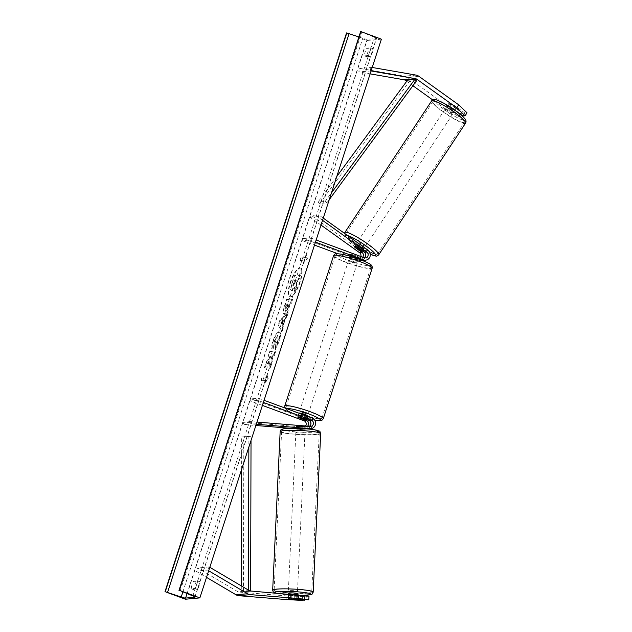 <?xml version="1.0" encoding="UTF-8"?>
<svg xmlns="http://www.w3.org/2000/svg" width="632" height="632" viewBox="0 0 632 632"><rect width="100%" height="100%" fill="white"/><g stroke="black" fill="none" stroke-linecap="round" stroke-linejoin="round"><path stroke-width="0.47" stroke-dasharray="3.16 2.37" d="M450.031 106.745L451.959 103.735L464.891 113.002L467.009 112.804M461.478 114.945L462.592 113.215L449.66 103.948A4.558 0.916 32.6 0 1 449.123 102.929A4.558 0.916 32.6 0 1 449.376 102.811A4.558 0.916 32.6 0 1 451.959 103.735M458.548 116.414L460.475 113.405L447.203 105.915L445.276 108.925L458.548 116.414L460.665 116.217L447.733 106.95A4.558 0.916 32.6 0 1 447.203 105.931A4.558 0.916 32.6 0 1 447.448 105.82A4.558 0.916 32.6 0 1 448.846 106.176M447.203 105.915L407.316 77.333A7.292 6.92 84.7 0 0 404.527 76.156L359.363 68.296L358.834 71.898L370.131 73.865M462.964 116.004L464.891 113.002M372.209 67.466L359.363 68.296M371.071 70.958L358.834 71.898M370.352 70.831L370.889 67.237M445.276 108.925L432.683 99.903M412.909 85.731L406.708 81.291M453.871 109.486L456.351 111.264M462.592 113.215L460.475 113.405M460.665 116.217L461.305 115.214M447.733 106.95L449.66 103.948M286.802 599.586L287.031 595.952L304.585 596.568L289.053 595.312L288.824 598.852M289.053 595.312L306.891 596.355L306.662 599.989M287.031 595.952L239.117 592.073A3.65 3.46 -95.3 0 1 237.679 591.615L197.642 567.978L195.975 571.154L206.522 577.379M309.008 596.166L306.891 596.355M208.671 570.783L207.501 570.088L195.975 571.154M209.808 567.291L209.168 566.912L207.501 570.088M209.168 566.912L197.642 567.978M304.585 596.568L304.379 599.808M302.475 596.766L302.238 600.4M291.36 595.099L291.123 598.733M309.277 426.292A3.192 3.026 -95.3 0 1 307.752 426.592L296.392 425.873L296.969 426.126L296.827 428.393L296.053 428.243M312.074 418.029L309.625 418.258A5.467 5.19 -95.3 0 1 308.456 428.859M256.995 422.065L250.865 421.568L250.722 423.843L243.518 424.507L255.873 425.502M256.268 424.285L250.722 423.843M263.37 402.434L257.761 400.356L258.456 398.207L251.252 398.871L304.877 418.7A5.467 5.19 -95.3 0 1 302.854 429.31L290.428 428.298M305.469 425.984A3.192 3.026 -95.3 0 1 302.997 427.034L243.668 422.231L243.518 424.507M251.252 398.871L250.556 401.028L262.406 405.404M307.097 428.891A5.467 5.19 84.7 0 1 305.303 429.081L296.827 428.393M296.29 428.148L298.533 428.156M250.865 421.568L243.668 422.231M296.969 426.126L305.446 426.805A3.192 3.026 84.7 0 0 307.523 426.15M257.761 400.356L250.556 401.028M309.625 418.258L301.44 415.232A4.558 0.6 -162 0 0 298.407 414.837A4.558 0.6 -162 0 0 299.141 415.445L307.326 418.471L304.877 418.7M258.456 398.207L264.065 400.285M307.271 428.836A5.467 5.19 84.7 0 0 310.754 424.649M310.486 421.694A5.467 5.19 84.7 0 0 307.326 418.471M300.745 417.381L301.44 415.232M299.276 425.913L299.126 428.18M298.462 417.531L299.141 415.445M357.325 247.246L358.526 245.366L365.588 250.422A5.467 5.19 84.7 0 1 363.195 260.384M365.225 253.211A5.467 5.19 -95.3 0 0 363.282 250.635L356.227 245.579A4.558 0.916 32.6 0 1 355.69 244.56A4.558 0.916 32.6 0 1 355.942 244.45A4.558 0.916 32.6 0 1 358.526 245.366M361.393 260.06L361.022 260.092A5.467 5.19 84.7 0 0 362.175 260.376M362.736 257.192A3.192 3.026 -95.3 0 1 359.411 258.156L351.226 255.131A4.558 0.6 18 0 1 350.499 254.522A4.558 0.6 18 0 1 353.533 254.917L361.717 257.943A3.192 3.026 84.7 0 0 364.19 257.73M322.533 220.339L317.438 216.689L318.639 214.809L311.442 215.472L360.833 250.865A5.467 5.19 84.7 0 1 356.266 260.534L337.725 253.677M323.26 218.119L318.639 214.809M303.344 238.564L310.541 237.901L309.846 240.049L302.641 240.713L303.344 238.564L356.962 258.385A3.192 3.026 84.7 0 0 360.793 256.474M302.641 240.713L314.491 245.09M317.438 216.689L310.233 217.353L311.442 215.472M321.001 225.071L310.233 217.353M310.541 237.901L316.158 239.97M361.022 260.092L352.83 257.066A4.558 0.6 -162 0 0 349.804 256.671A4.558 0.6 -162 0 0 350.531 257.279L358.715 260.305L356.266 260.534M309.846 240.049L315.455 242.119M365.501 256.165A5.467 5.19 -95.3 0 1 358.715 260.305M353.533 254.917L352.83 257.066M355.16 247.246L356.227 245.579M351.226 255.131L350.531 257.279M358.763 256.924L352.917 254.759L352.079 257.343A4.558 0.6 18 0 1 355.437 258.377A4.558 0.6 18 0 1 357.925 259.499L358.763 256.924A4.558 0.6 -162 0 1 359.173 257.343L357.91 261.214A4.558 0.6 -162 0 0 355.018 259.665A4.558 0.6 -162 0 0 349.243 258.393A4.558 0.6 -162 0 0 352.135 259.934A4.558 0.6 -162 0 0 357.91 261.214M355.911 259.689A4.558 0.6 18 0 1 352.553 258.646A4.558 0.6 18 0 1 350.065 257.524L350.902 254.949L356.748 257.106L355.911 259.689L350.065 257.524M356.748 257.106A4.558 0.6 -162 0 0 359.173 257.343M298.968 413.115A4.558 0.6 -162 0 0 301.867 414.663A4.558 0.6 -162 0 0 307.642 415.935M300.129 417.223L300.974 414.639A4.558 0.6 18 0 1 304.324 415.682A4.558 0.6 18 0 1 306.82 416.804L305.999 419.324M303.96 419.569L304.798 416.986A4.558 0.6 18 0 1 301.448 415.951A4.558 0.6 18 0 1 298.952 414.829L298.114 417.404M352.917 254.759A4.558 0.6 -162 0 0 350.499 254.522A4.558 0.6 -162 0 0 350.902 254.949M357.925 259.499L352.079 257.343M298.952 414.829L304.798 416.986M306.82 416.804L300.974 414.639M302.562 412.514A4.558 0.6 -162 0 0 308.337 413.786A4.558 0.6 -162 0 0 305.446 412.246A4.558 0.6 -162 0 0 299.671 410.966A4.558 0.6 -162 0 0 302.562 412.514M354.323 261.814A4.558 0.6 18 0 1 357.214 263.362A4.558 0.6 18 0 1 351.439 262.083A4.558 0.6 18 0 1 348.54 260.542A4.558 0.6 18 0 1 354.323 261.814M346.928 262.501A18.826 2.465 18 0 1 334.976 256.134A18.826 2.465 18 0 1 358.826 261.403A18.826 2.465 18 0 1 370.787 267.771A18.826 2.465 18 0 1 346.928 262.501M309.949 411.827A18.826 2.465 -162 0 0 286.099 406.558A18.826 2.465 -162 0 0 298.051 412.925A18.826 2.465 -162 0 0 321.909 418.194A18.826 2.465 -162 0 0 309.949 411.827M449.439 106.437L451.185 103.79A4.558 0.687 -146.6 0 0 449.241 103.008A4.558 0.687 -146.6 0 0 449.028 103.071A4.558 0.687 -146.6 0 0 449.352 103.695L454.479 107.377A4.558 0.687 -146.6 0 0 456.43 108.159A4.558 0.687 -146.6 0 0 456.644 108.088A4.558 0.687 -146.6 0 0 456.32 107.464L454.084 110.853A4.558 0.687 -146.6 0 0 448.957 107.171L454.084 110.853M453.452 112.67A4.558 0.687 -146.6 0 0 453.665 112.607A4.558 0.687 -146.6 0 0 450.711 109.834A4.558 0.687 -146.6 0 0 446.263 107.519A4.558 0.687 -146.6 0 0 446.05 107.582A4.558 0.687 -146.6 0 0 449.004 110.355A4.558 0.687 -146.6 0 0 453.452 112.67M449.392 106.516L448.957 107.171M359.252 243.905A4.558 0.687 -146.6 0 0 356.969 242.941A4.558 0.687 -146.6 0 0 356.756 243.004A4.558 0.687 -146.6 0 0 359.711 245.769A4.558 0.687 -146.6 0 0 364.151 248.092A4.558 0.687 -146.6 0 0 364.364 248.02A4.558 0.687 -146.6 0 0 363.874 247.223M356.772 246.97L358.17 244.853L363.297 248.526A4.558 0.687 -146.6 0 0 358.17 244.853M363.297 248.526L361.954 250.564M359.971 250.691L361.465 248.439L356.33 244.758A4.558 0.687 -146.6 0 0 361.465 248.439M356.33 244.758L354.844 247.017M354.734 246.33A4.558 0.687 -146.6 0 0 354.52 246.393A4.558 0.687 -146.6 0 0 354.512 246.417L356.756 243.004M451.185 103.79L456.32 107.464M447.116 107.085A4.558 0.687 -146.6 0 0 452.251 110.758L447.116 107.085L449.352 103.695M454.479 107.377L452.251 110.758M365.391 246.211A4.558 0.687 -146.6 0 0 365.604 246.14A4.558 0.687 -146.6 0 0 362.65 243.375A4.558 0.687 -146.6 0 0 358.21 241.061A4.558 0.687 -146.6 0 0 357.996 241.124A4.558 0.687 -146.6 0 0 360.951 243.889A4.558 0.687 -146.6 0 0 365.391 246.211M445.023 109.399A4.558 0.687 33.4 0 1 449.471 111.722A4.558 0.687 33.4 0 1 452.425 114.487A4.558 0.687 33.4 0 1 452.212 114.55A4.558 0.687 33.4 0 1 447.764 112.235A4.558 0.687 33.4 0 1 444.809 109.47A4.558 0.687 33.4 0 1 445.023 109.399M463.454 122.608A18.826 2.852 33.4 0 1 445.094 113.041A18.826 2.852 33.4 0 1 432.904 101.61A18.826 2.852 33.4 0 1 433.781 101.349A18.826 2.852 33.4 0 1 452.141 110.908A18.826 2.852 33.4 0 1 464.338 122.339A18.826 2.852 33.4 0 1 463.454 122.608M346.96 233.003A18.826 2.852 -146.6 0 0 346.083 233.271A18.826 2.852 -146.6 0 0 358.281 244.703A18.826 2.852 -146.6 0 0 376.64 254.262A18.826 2.852 -146.6 0 0 377.517 254.001A18.826 2.852 -146.6 0 0 365.32 242.57A18.826 2.852 -146.6 0 0 346.96 233.003M290.499 282.938A15.373 4.44 110.3 0 1 300.69 268.071A15.373 4.44 110.3 0 1 300.216 282.038A15.373 4.44 110.3 0 1 290.025 296.906A15.373 4.44 110.3 0 1 290.499 282.938M290.088 282.788A15.373 4.44 110.3 0 1 300.279 267.913A15.373 4.44 110.3 0 1 299.805 281.888A15.373 4.44 110.3 0 1 289.614 296.756A15.373 4.44 110.3 0 1 290.088 282.788M195.012 588.455A5.696 1.643 -69.7 0 0 196.813 584.537A5.696 1.643 -69.7 0 0 197.524 580.713L193.779 581.061A5.696 1.643 -69.7 0 0 191.267 588.795L195.012 588.455L197.468 589.364A5.696 1.643 -69.7 0 0 199.27 585.445A5.696 1.643 -69.7 0 0 199.981 581.622L196.236 581.969A5.696 1.643 -69.7 0 0 193.724 589.703L197.468 589.364M368.172 55.513L364.427 55.861A5.696 1.643 110.3 0 1 366.939 48.119L370.684 47.779A5.696 1.643 110.3 0 1 369.981 51.595A5.696 1.643 110.3 0 1 368.172 55.513L370.628 56.422L366.884 56.761A5.696 1.643 110.3 0 1 369.396 49.027L373.141 48.68A5.696 1.643 110.3 0 1 372.438 52.503A5.696 1.643 110.3 0 1 370.628 56.422M275.552 348.358C276.832 346.842 278.088 344.258 279.328 340.624C280.956 335.221 280.924 332.361 279.233 332.029L279.218 332.037C277.243 332.622 275.26 335.734 273.277 341.375C272.21 344.796 271.815 347.189 272.108 348.556L274.201 344.882L274.746 341.193C275.671 338.61 276.618 337.196 277.598 336.951L277.211 336.793C278.104 336.872 278.167 338.191 277.416 340.751L275.457 344.701L275.86 344.851L275.552 348.358L275.149 348.208C276.421 346.684 277.677 344.108 278.917 340.474C280.545 335.071 280.513 332.211 278.823 331.879L278.807 331.879C276.832 332.472 274.849 335.584 272.866 341.225C271.8 344.645 271.405 347.039 271.697 348.406L272.108 348.556M279.644 332.084L278.823 331.879L279.644 332.084M271.697 348.406L273.79 344.732L274.335 341.035C275.26 338.46 276.208 337.046 277.195 336.793L277.598 336.951C278.507 337.022 278.578 338.341 277.827 340.909L275.86 344.851M289.085 303.921L290.736 303.771L292.284 299.007L286.517 299.536L284.123 306.907C282.686 311.458 282.583 313.78 283.831 313.867L284.258 314.017C285.727 313.559 287.22 311.031 288.729 306.433L289.495 304.071L291.139 303.921L292.687 299.157L286.928 299.687L284.534 307.057C283.089 311.608 282.994 313.93 284.234 314.017L283.831 313.867C285.324 313.409 286.817 310.881 288.318 306.283L289.085 303.921L289.495 304.071M269.366 361.149L264.769 367.879L266.609 362.231L270.867 356.1L268.529 356.314L270.077 351.55L275.836 351.021L274.288 355.784L272.803 355.919L271.586 357.728L272.321 361.852L270.464 367.571L268.956 360.99L264.366 367.729L264.769 367.879M381.404 39.168L367.002 40.495L346.534 32.927M185.46 599.223L367.002 40.495M305.564 257.532L306.402 254.957L307.389 258.614L303.881 262.691L304.719 260.115L300.405 260.51L301.243 257.935L305.564 257.532L301.243 257.935M264.784 383.032L268.284 378.955L267.297 375.297L266.459 377.873L262.138 378.276L261.3 380.851L265.622 380.456L264.784 383.032L264.373 382.881L267.873 378.805L268.284 378.955M283.081 325.685L285.245 319.026L286.659 317.722L288.255 312.8L280.126 320.614L278.641 325.172L282.046 331.918L283.697 326.839L282.67 325.535L284.835 318.876L285.245 319.026M358.826 36.901L362.76 38.291A3.871 0.506 -162 0 0 367.137 39.35L376.356 38.497A3.871 0.506 -162 0 0 376.561 38.41A3.871 0.506 -162 0 0 374.413 37.217L360.524 31.671M366.939 48.119L369.396 49.027M370.684 47.779L373.141 48.68M364.427 55.861L366.884 56.761M193.779 581.061L196.236 581.969M191.267 588.795L193.724 589.703M197.524 580.713L199.981 581.622M297.048 285.601L296.021 282.141L296.7 280.047L298.446 279.889L299.995 275.118L294.228 275.647L290.38 289.345L291.652 290.902C292.569 290.704 293.548 289.472 294.583 287.189L295.255 291.115L297.048 285.601L296.424 282.291L297.103 280.205L298.857 280.039L300.405 275.268L294.63 275.797L291.984 283.942L290.791 289.495L291.241 290.744C292.158 290.554 293.137 289.322 294.172 287.039L295.255 291.115M290.38 289.345L290.791 289.495M294.228 275.647L294.63 275.797M299.995 275.118L300.405 275.268M298.446 279.889L298.857 280.039M296.7 280.047L297.103 280.205M296.021 282.141L296.424 282.291M296.637 285.451L294.844 290.965M294.172 287.039L294.583 287.189M300.832 257.785L299.995 260.36L300.405 260.51M305.153 257.382L305.991 254.807L306.978 258.464L303.478 262.541L304.316 259.965L299.995 260.36M304.316 259.965L304.719 260.115M303.478 262.541L303.881 262.691M306.978 258.464L307.389 258.614M305.991 254.807L306.402 254.957M267.873 378.805L267.297 375.297M266.886 375.147L266.048 377.723L266.459 377.873M266.048 377.723L262.138 378.276M265.622 380.456L260.89 380.701L261.727 378.126M260.89 380.701L261.3 380.851M265.211 380.306L264.373 382.881M264.366 367.729L266.198 362.081L270.457 355.95L268.118 356.164L269.667 351.4L275.433 350.871L273.885 355.634L272.392 355.769L271.175 357.57L271.91 361.702L270.054 367.421L268.956 360.99M270.054 367.421L270.464 367.571M271.91 361.702L272.321 361.852M271.175 357.57L271.586 357.728M272.392 355.769L272.803 355.919M273.885 355.634L274.288 355.784M275.433 350.871L275.836 351.021M269.667 351.4L270.077 351.55M268.118 356.164L268.529 356.314M270.457 355.95L270.867 356.1M266.198 362.081L266.609 362.231M286.312 304.182L287.837 304.039L285.467 309.095L285.862 309.245L285.451 309.095C284.969 309.08 285.016 308.187 285.585 306.409L286.312 304.182L288.247 304.19L285.877 309.245C285.38 309.238 285.427 308.337 285.996 306.567L286.723 304.332M287.837 304.039L288.247 304.19M290.736 303.771L291.139 303.921M292.284 299.007L292.687 299.157M286.517 299.536L286.928 299.687M283.831 313.867L284.234 314.017M285.467 309.095L285.877 309.245M273.79 344.732L274.201 344.882M275.457 344.701L275.149 348.208M283.531 320.606L282.291 324.437L281.28 322.683L283.531 320.606L283.12 320.456L281.88 324.287L282.291 324.437M281.88 324.287L281.28 322.683M284.835 318.876L286.659 317.722M286.249 317.572L287.844 312.65L288.255 312.8M287.844 312.65L279.715 320.464L280.126 320.614M279.715 320.464L278.238 325.022L278.641 325.172M278.238 325.022L282.046 331.918M281.635 331.76L283.286 326.689L283.697 326.839M283.286 326.689L282.67 325.535M280.869 322.533L283.12 320.456M293.311 286.091L292.782 285.925L293.043 283.42L294.062 280.292L295.444 280.166L292.9 285.94L293.295 286.091L294.465 280.442L295.855 280.316L294.828 283.468L293.311 286.091L292.9 285.94M295.444 280.166L295.855 280.316M294.062 280.292L294.465 280.442M296.756 599.191A4.558 0.466 -177.3 0 0 296.89 599.16A4.558 0.466 -177.3 0 0 297.127 599.025A4.558 0.466 -177.3 0 0 296.677 598.804L290.507 598.307A4.558 0.466 -177.3 0 0 288.255 598.465A4.558 0.466 -177.3 0 0 288.018 598.599A4.558 0.466 -177.3 0 0 288.476 598.82L288.666 594.744A4.558 0.466 -177.3 0 0 294.828 595.249L288.666 594.744M288.279 593.164A4.558 0.466 -177.3 0 0 292.087 593.796A4.558 0.466 -177.3 0 0 297.143 593.725A4.558 0.466 -177.3 0 0 297.38 593.59M294.638 599.326L294.828 595.249M296.203 429.95A4.558 0.466 -177.3 0 0 295.966 430.084A4.558 0.466 -177.3 0 0 299.773 430.724A4.558 0.466 -177.3 0 0 304.837 430.653A4.558 0.466 -177.3 0 0 305.074 430.518A4.558 0.466 -177.3 0 0 301.267 429.878A4.558 0.466 -177.3 0 0 296.203 429.95M298.517 428.433L304.679 428.931A4.558 0.466 -177.3 0 0 298.517 428.433L298.644 425.715A4.558 0.466 -177.3 0 0 296.392 425.873A4.558 0.466 -177.3 0 0 296.155 426.007A4.558 0.466 -177.3 0 0 296.613 426.237L296.487 428.954A4.558 0.466 -177.3 0 0 302.649 429.452L296.487 428.954M305.161 428.67L305.264 426.442A4.558 0.466 -177.3 0 1 305.027 426.576A4.558 0.466 -177.3 0 1 302.775 426.734L302.649 429.452M305.264 426.442A4.558 0.466 -177.3 0 0 304.814 426.213L304.695 428.63M302.775 426.734L296.613 426.237M298.644 425.715L304.814 426.213M290.507 598.307L290.704 594.246M296.866 594.744L296.677 598.804M296.1 432.217A4.558 0.466 -177.3 0 0 295.855 432.351A4.558 0.466 -177.3 0 0 299.663 432.991A4.558 0.466 -177.3 0 0 304.727 432.92A4.558 0.466 -177.3 0 0 304.964 432.786A4.558 0.466 -177.3 0 0 301.156 432.146A4.558 0.466 -177.3 0 0 296.1 432.217M297.253 591.465A4.558 0.466 2.7 0 1 292.189 591.536A4.558 0.466 2.7 0 1 288.382 590.896A4.558 0.466 2.7 0 1 288.619 590.762A4.558 0.466 2.7 0 1 293.683 590.691A4.558 0.466 2.7 0 1 297.49 591.331A4.558 0.466 2.7 0 1 297.253 591.465M275.118 589.672A18.826 1.912 2.7 0 1 296.021 589.372A18.826 1.912 2.7 0 1 311.742 592.002A18.826 1.912 2.7 0 1 310.762 592.555A18.826 1.912 2.7 0 1 289.851 592.856A18.826 1.912 2.7 0 1 274.13 590.225A18.826 1.912 2.7 0 1 275.118 589.672M318.236 434.01A18.826 1.912 -177.3 0 0 319.215 433.457A18.826 1.912 -177.3 0 0 303.494 430.827A18.826 1.912 -177.3 0 0 282.591 431.127A18.826 1.912 -177.3 0 0 281.603 431.68A18.826 1.912 -177.3 0 0 297.324 434.31A18.826 1.912 -177.3 0 0 318.236 434.01M336.777 176.502L317.991 202.09L325.188 201.426L331.452 192.894M329.272 199.609L326.902 202.833L319.705 203.496L317.991 202.09M326.902 202.833L325.188 201.426M416.464 80.888L409.267 81.552L319.705 203.496M407.545 80.146L409.267 81.552M248.487 590.122L248.479 591.204L241.282 591.868L241.298 585.88M241.59 469.465L241.669 436.965L248.874 436.301L248.85 447.132M251.023 440.425L251.038 436.325L241.669 436.965M251.038 436.325L248.874 436.301M248.479 591.204L243.439 591.9L243.833 436.988M250.643 591.236L239.117 592.073M241.282 591.868L243.439 591.9M416.046 75.097L404.527 76.156M418.834 76.275L407.316 77.333M249.206 590.549L237.679 591.615M310.201 426.371L307.752 426.592M305.303 429.081L302.854 429.31M305.446 426.805L302.997 427.034M368.029 250.201L365.588 250.422M364.166 257.722L361.717 257.943M363.282 250.635L360.833 250.865M359.411 258.156L356.962 258.385M359.268 259.278A18.004 2.362 18 0 1 369.744 265.78A18.004 2.362 18 0 1 347.892 260.329A18.004 2.362 18 0 1 337.409 253.827A18.004 2.362 18 0 1 359.268 259.278M333.585 255.683A20.287 2.662 -162 0 0 346.47 262.541A20.287 2.662 -162 0 0 372.169 268.221M286.652 408.635A18.004 2.362 -162 0 0 297.617 415.05A18.004 2.362 -162 0 0 314.578 419.988M323.292 418.645A20.287 2.662 18 0 1 297.593 412.973A20.287 2.662 18 0 1 284.708 406.107M435.669 99.927A18.004 2.726 33.4 0 1 455.04 110.347A18.004 2.726 33.4 0 1 464.046 120.262A18.004 2.726 33.4 0 1 444.675 109.842A18.004 2.726 33.4 0 1 435.669 99.927M431.68 100.812A20.287 3.073 -146.6 0 0 444.825 113.128A20.287 3.073 -146.6 0 0 464.607 123.43A20.287 3.073 -146.6 0 0 465.555 123.145M347.639 235.586A18.004 2.726 -146.6 0 0 346.368 235.349A18.004 2.726 -146.6 0 0 351.906 242.656A18.004 2.726 -146.6 0 0 370.305 254.214M378.734 254.799A20.287 3.073 33.4 0 1 377.786 255.091A20.287 3.073 33.4 0 1 358.004 244.782A20.287 3.073 33.4 0 1 344.867 232.465M187.017 593.693L367.137 39.35M194.901 596.948L376.356 38.497M180.12 591.038L361.662 32.303M192.871 595.944L374.413 37.217M182.822 592.073L362.76 38.291M291.241 290.744L291.652 290.902M291.573 283.792L291.984 283.942M285.585 306.409L285.996 306.567M287.102 306.299L287.513 306.449M288.318 306.283L288.729 306.433M284.123 306.907L284.534 307.057M278.917 340.474L279.328 340.624M278.807 331.879L279.218 332.037M272.866 341.225L273.277 341.375M274.335 341.035L274.746 341.193M277.211 336.793L277.622 336.943M277.416 340.751L277.827 340.909M294.417 283.318L294.828 283.468M293.043 283.42L293.453 283.57M302.531 595.368A18.004 1.825 2.7 0 1 275.386 593.014M272.676 590.154A20.287 2.062 -177.3 0 0 289.614 592.99A20.287 2.062 -177.3 0 0 312.137 592.666A20.287 2.062 -177.3 0 0 313.195 592.066M283.476 428.923A18.004 1.825 -177.3 0 0 294.781 431.767A18.004 1.825 -177.3 0 0 317.564 431.68M320.677 433.52A20.287 2.062 2.7 0 1 319.618 434.121A20.287 2.062 2.7 0 1 297.087 434.445A20.287 2.062 2.7 0 1 280.15 431.609M447.203 105.931L449.123 102.929M288.247 595.123L288.01 598.765M296.163 425.936L296.021 428.204M310.691 426.363L308.25 426.592M305.943 426.805L303.494 427.034M306.149 429.073L303.7 429.302M298.952 413.178L298.407 414.837M365.438 257.888L362.989 258.117M360.682 258.33L358.233 258.551M360.896 260.597L358.447 260.826M354.489 246.441L355.69 244.56M349.243 258.393L349.804 256.671M284.787 407.94L286.099 409.583L288.674 411.219L297.522 415.042L314.61 420.027M307.507 416.346L306.481 419.498M308.337 413.786L357.214 263.362M286.099 406.558L334.976 256.134M321.909 418.194L370.787 267.771M299.671 410.966L348.54 260.542M456.644 108.088L453.665 112.607M364.364 248.02L362.452 250.928M449.028 103.071L446.05 107.582M370.312 254.277L359.173 247.902L349.227 240.5L345.238 236.328L344.495 233.334M365.604 246.14L452.425 114.487M346.083 233.271L432.904 101.61M377.517 254.001L464.338 122.339M357.996 241.124L444.809 109.47M300.279 267.913L300.69 268.071M195.019 597.137L376.561 38.41M289.614 296.756L290.025 296.906M274.92 592.974L287.276 594.87L302.649 595.384M288.018 598.599L288.232 594.048M295.966 430.084L296.053 428.306M296.053 428.18L296.155 426.007M305.074 430.518L305.153 428.741M297.127 599.025L297.324 594.783M295.855 432.351L288.382 590.896M319.215 433.457L311.742 592.002M281.603 431.68L274.13 590.225M304.964 432.786L297.49 591.331"/><path stroke-width="0.95" d="M448.846 106.176A4.558 0.916 32.6 0 1 450.031 106.745L453.871 109.486M458.729 104.849L467.009 112.804L465.081 115.814L456.802 107.859L458.729 104.849L418.834 76.275A7.292 6.92 84.7 0 0 416.046 75.097L372.209 67.466M406.708 81.291L405.389 80.343A3.65 3.46 84.7 0 0 403.99 79.758L370.131 73.865M456.802 107.859L416.915 79.276A3.65 3.46 84.7 0 0 415.516 78.692L371.071 70.958M465.081 115.814L462.964 116.004L456.351 111.264M432.683 99.903L412.909 85.731M288.824 598.852L308.772 599.8L309.008 596.166L250.643 591.007A3.65 3.46 -95.3 0 1 249.206 590.549L209.808 567.291M298.557 594.886L298.32 598.52L250.406 594.641A7.292 6.92 -95.3 0 1 247.531 593.725L208.671 570.783M304.379 599.808L302.238 600.4L286.802 599.586L238.888 595.707A7.292 6.92 -95.3 0 1 236.013 594.791L206.522 577.379M304.355 600.202L288.824 598.946M298.32 598.52L308.772 599.8M264.065 400.285L312.074 418.029A5.467 5.19 -95.3 0 1 310.051 428.638L256.268 424.285M310.905 428.638L308.456 428.859A5.467 5.19 -95.3 0 1 307.602 428.867L298.533 428.156M263.37 402.434L311.378 420.177A3.192 3.026 -95.3 0 1 310.201 426.371L256.995 422.065M307.523 426.15A3.192 3.026 84.7 0 0 306.623 420.62L298.438 417.594A4.558 0.6 18 0 1 297.712 416.986A4.558 0.6 18 0 1 300.745 417.381L308.93 420.406A3.192 3.026 -95.3 0 1 309.277 426.292M262.406 405.404L304.174 420.849A3.192 3.026 -95.3 0 1 305.469 425.984M290.428 428.298L255.873 425.502M310.754 424.649A5.467 5.19 84.7 0 0 310.486 421.694M364.19 257.73A3.192 3.026 84.7 0 0 364.38 252.302L357.325 247.246A4.558 0.916 -147.4 0 0 354.734 246.33A4.558 0.916 -147.4 0 0 354.489 246.441A4.558 0.916 -147.4 0 0 355.018 247.46L362.073 252.516A3.192 3.026 -95.3 0 1 362.736 257.192M362.175 260.376A5.467 5.19 84.7 0 0 363.195 260.384L365.644 260.155A5.467 5.19 84.7 0 0 368.029 250.201L323.26 218.119M315.455 242.119L363.471 259.87A5.467 5.19 84.7 0 0 365.644 260.155M316.158 239.97L364.166 257.722A3.192 3.026 84.7 0 0 366.829 252.081L322.533 220.339M360.793 256.474A3.192 3.026 84.7 0 0 359.624 252.745L321.001 225.071M314.491 245.09L337.725 253.677M365.225 253.211A5.467 5.19 -95.3 0 1 365.501 256.165M307.507 416.346L307.642 415.935A4.558 0.6 -162 0 0 304.743 414.394A4.558 0.6 -162 0 0 298.968 413.115L298.952 413.178M305.999 419.324L305.983 419.379A4.558 0.6 -162 0 1 306.386 419.806A4.558 0.6 -162 0 1 303.96 419.569L298.114 417.404A4.558 0.6 -162 0 1 297.712 416.986A4.558 0.6 -162 0 1 300.129 417.223L305.983 419.379M363.874 247.223A4.558 0.687 -146.6 0 0 359.252 243.905M356.772 246.97L356.677 247.104A4.558 0.687 -146.6 0 0 354.734 246.33M361.954 250.564L361.812 250.786A4.558 0.687 -146.6 0 1 362.136 251.41A4.558 0.687 -146.6 0 1 361.923 251.473A4.558 0.687 -146.6 0 1 359.971 250.691L354.844 247.017A4.558 0.687 -146.6 0 1 354.512 246.417M356.677 247.104L361.812 250.786M199.862 597.896L381.404 39.168L360.935 31.6L179.393 590.327L199.862 597.896L185.46 599.223L164.992 591.655L346.534 32.927L358.826 36.901M164.992 591.655L181.218 597.019A3.871 0.506 -162 0 0 185.595 598.077L194.814 597.224A3.871 0.506 -162 0 0 195.019 597.137A3.871 0.506 -162 0 0 192.871 595.944L179.393 590.327M178.982 590.407L360.935 31.6M297.324 594.783L297.38 593.59A4.558 0.466 -177.3 0 0 293.58 592.958A4.558 0.466 -177.3 0 0 288.516 593.029A4.558 0.466 -177.3 0 0 288.279 593.164L288.232 594.048M288.476 598.82L294.638 599.326A4.558 0.466 -177.3 0 0 296.756 599.191M290.704 594.246L296.866 594.728A4.558 0.466 -177.3 0 0 290.704 594.23M331.452 192.894L414.75 79.482L407.545 80.146L336.777 176.502M414.75 79.482L416.464 80.888L329.272 199.609M241.298 585.88L241.59 469.465M248.487 590.122L248.85 447.132M250.643 591.007L251.023 440.425M416.915 79.276L405.389 80.343M415.516 78.692L403.99 79.758M250.406 594.641L238.888 595.707M247.531 593.725L236.013 594.791M310.051 428.638L307.602 428.867M311.378 420.177L308.93 420.406M306.623 420.62L304.174 420.849M363.471 259.87L361.393 260.06M366.829 252.081L364.38 252.302M362.073 252.516L359.624 252.745M333.585 255.683C335.671 253.005 334.849 253.543 341.699 254.19C346.96 255.217 352.846 256.916 359.355 259.286C366.829 262.28 370.636 264.105 370.787 264.745C371.861 265.187 372.319 266.349 372.169 268.221A20.287 2.662 -162 0 0 359.292 261.356A20.287 2.662 -162 0 0 333.585 255.683L284.708 406.107A20.287 2.662 18 0 1 310.415 411.788A20.287 2.662 18 0 1 323.292 418.645L322.059 420.146L320.148 420.643L314.61 420.027M314.578 419.988A18.004 2.362 -162 0 0 308.993 413.999A18.004 2.362 -162 0 0 286.652 408.635M431.68 100.812C432.983 99.659 433.939 99.232 434.539 99.532C433.22 98.292 445.197 102.755 456.051 111.042C465.626 118.705 466.969 120.08 465.555 123.145A20.287 3.073 -146.6 0 0 452.409 110.829A20.287 3.073 -146.6 0 0 432.628 100.52A20.287 3.073 -146.6 0 0 431.68 100.812L344.867 232.465A20.287 3.073 33.4 0 1 345.815 232.181A20.287 3.073 33.4 0 1 365.596 242.483A20.287 3.073 33.4 0 1 378.734 254.799C377.43 255.952 376.482 256.379 375.882 256.079L370.312 254.277M370.305 254.214A18.004 2.726 -146.6 0 0 374.752 255.683A18.004 2.726 -146.6 0 0 367.097 246.757A18.004 2.726 -146.6 0 0 347.639 235.586M185.595 598.077L187.017 593.693M165.292 591.631L346.834 32.904M179.093 590.359L360.635 31.632M181.218 597.019L182.822 592.073M167.614 592.192L349.156 33.464M275.386 593.014A18.004 1.825 2.7 0 1 275.781 591.994A18.004 1.825 2.7 0 1 298.573 591.915A18.004 1.825 2.7 0 1 309.877 594.759A18.004 1.825 2.7 0 1 302.531 595.368M302.649 595.384L310.549 594.696C311.829 594.712 312.714 593.835 313.195 592.066A20.287 2.062 -177.3 0 0 296.258 589.237A20.287 2.062 -177.3 0 0 273.735 589.561A20.287 2.062 -177.3 0 0 272.676 590.154L273.142 591.726L274.92 592.974M272.676 590.154L280.15 431.609A20.287 2.062 2.7 0 1 281.208 431.016A20.287 2.062 2.7 0 1 303.739 430.692A20.287 2.062 2.7 0 1 320.677 433.52L313.195 592.066M317.564 431.68A18.004 1.825 -177.3 0 0 306.259 428.836A18.004 1.825 -177.3 0 0 283.476 428.923M372.169 268.221L323.292 418.645M284.787 407.94L284.708 406.107M465.555 123.145L378.734 254.799M362.452 250.928L362.136 251.41M344.495 233.334L344.867 232.465M280.15 431.609C281.248 428.591 281.066 430.021 282.804 428.978C286.509 427.746 305.841 428.235 314.554 429.784C322.13 431.948 318.931 430.305 320.677 433.52"/></g></svg>
